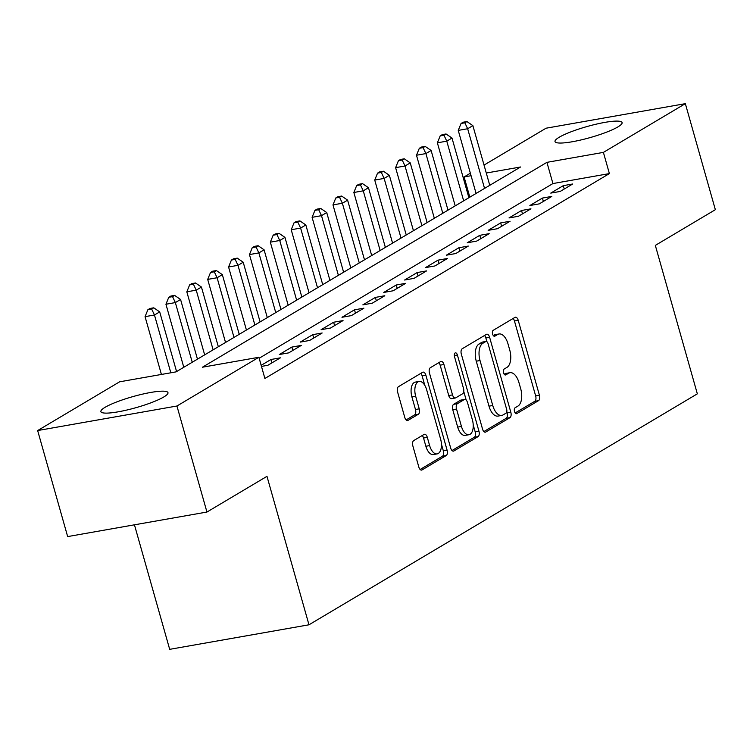 <?xml version="1.0" encoding="UTF-8"?>
<svg xmlns="http://www.w3.org/2000/svg" width="753" height="753" viewBox="0 0 753 753"><rect width="100%" height="100%" fill="white"/><g stroke="black" fill="none" stroke-linecap="round" stroke-linejoin="round"><path stroke-width="1.13" d="M514.506 411.524A3.068 1.591 80 0 0 516.483 413.698A3.068 1.591 80 0 0 516.774 413.585L538.546 400.643A4.386 2.268 80 0 0 539.421 395.259L518.215 320.317A4.386 2.268 80 0 0 515.4 317.22A4.386 2.268 80 0 0 514.986 317.371L493.206 330.322A3.068 1.591 80 0 0 492.594 334.087A3.068 1.591 80 0 0 494.57 336.262A3.068 1.591 80 0 0 494.862 336.149L497.677 334.473A14.034 7.276 80 0 1 499.013 333.974A14.034 7.276 80 0 1 508.002 343.895L509.772 350.145A14.034 7.276 80 0 1 506.985 367.37L504.162 369.045A3.068 1.591 80 0 0 503.55 372.81A3.068 1.591 80 0 0 505.527 374.985A3.068 1.591 80 0 0 505.818 374.872L508.633 373.196A14.034 7.276 80 0 1 509.969 372.697A14.034 7.276 80 0 1 518.958 382.618L520.728 388.859A14.034 7.276 80 0 1 517.942 406.083L515.118 407.759A3.068 1.591 80 0 0 514.506 411.524M105.072 407.317A34.854 5.742 164.2 0 1 142.091 394.233A34.854 5.742 164.2 0 1 167.975 392.642A34.854 5.742 164.2 0 1 163.806 396.963A34.854 5.742 164.2 0 1 126.786 410.046A34.854 5.742 164.2 0 1 100.893 411.627A34.854 5.742 164.2 0 1 105.072 407.317M559.197 137.253A34.854 5.742 164.2 0 1 596.207 124.17A34.854 5.742 164.2 0 1 622.1 122.579A34.854 5.742 164.2 0 1 617.921 126.899A34.854 5.742 164.2 0 1 580.902 139.973A34.854 5.742 164.2 0 1 555.017 141.564A34.854 5.742 164.2 0 1 559.197 137.253M413.726 440.58A4.386 2.268 80 0 0 412.86 445.955L418.809 466.982A4.386 2.268 80 0 0 421.624 470.088A4.386 2.268 80 0 0 422.038 469.928L446.218 455.546A4.386 2.268 80 0 0 447.094 450.162L425.887 375.229A4.386 2.268 80 0 0 423.073 372.123A4.386 2.268 80 0 0 422.659 372.283L398.478 386.666A4.386 2.268 80 0 0 397.603 392.049L404.785 417.444A4.386 2.268 80 0 0 407.599 420.541A4.386 2.268 80 0 0 408.013 420.381L418.367 414.235A4.386 2.268 80 0 0 419.233 408.851L415.675 396.257A11.737 6.08 80 0 1 419.12 381.442A11.737 6.08 80 0 1 426.64 389.734L440.599 439.065A11.737 6.08 80 0 1 437.154 453.89A11.737 6.08 80 0 1 429.634 445.588L427.309 437.371A4.386 2.268 80 0 0 424.494 434.265A4.386 2.268 80 0 0 424.08 434.425L413.726 440.58M484.038 165.086L546.057 128.208L685.343 103.66L715.35 209.692L655.326 245.393L697.334 393.838L308.975 624.792L266.976 476.338L206.943 512.04L176.936 406.008L37.65 430.556L119.605 381.818L176.07 371.869L520.577 166.987L486.287 173.03M685.343 103.66L603.398 152.388L546.923 162.347L202.425 367.219L258.891 357.27L176.936 406.008M258.891 357.27L264.887 378.477L609.393 173.595L603.398 152.388M482.541 429.078A4.386 2.268 80 0 0 485.356 432.184A4.386 2.268 80 0 0 485.77 432.024L509.96 417.642A4.386 2.268 80 0 0 510.826 412.258L489.619 337.325A4.386 2.268 80 0 0 486.815 334.219A4.386 2.268 80 0 0 486.391 334.379L462.21 348.761A4.386 2.268 80 0 0 461.335 354.145L482.541 429.078M478.089 436.599L453.908 450.972A4.386 2.268 80 0 1 453.485 451.132A4.386 2.268 80 0 1 450.68 448.035L429.474 373.093A4.386 2.268 80 0 1 430.339 367.709L440.693 361.553A4.386 2.268 80 0 1 441.107 361.402A4.386 2.268 80 0 1 443.922 364.499L452.515 394.892A4.386 2.268 80 0 0 455.33 397.998A4.386 2.268 80 0 0 455.744 397.838L462.615 393.753A4.386 2.268 80 0 0 463.481 388.369L454.53 356.734A3.068 1.591 80 0 1 455.433 352.856A3.068 1.591 80 0 1 457.4 355.021L478.955 431.215A4.386 2.268 80 0 1 478.089 436.599L474.324 437.258L452.016 450.529M560.176 191.45L572.704 183.996L563.291 185.652L550.772 193.107L560.176 191.45M539.299 203.865L551.827 196.411L542.414 198.077L529.886 205.522L539.299 203.865M518.422 216.28L530.95 208.826L521.537 210.492L509.009 217.937L518.422 216.28M497.545 228.696L510.073 221.25L500.66 222.907L488.132 230.352L497.545 228.696M476.658 241.111L489.186 233.665L479.783 235.322L467.255 242.777L476.658 241.111M455.781 253.535L468.31 246.08L458.897 247.737L446.369 255.192L455.781 253.535M434.905 265.95L447.433 258.495L438.02 260.152L425.492 267.607L434.905 265.95M414.028 278.365L426.556 270.911L417.143 272.577L404.615 280.022L414.028 278.365M393.151 290.78L405.679 283.335L396.266 284.992L383.738 292.437L393.151 290.78M372.264 303.195L384.792 295.75L375.38 297.407L362.852 304.861L372.264 303.195M351.387 315.611L363.915 308.165L354.503 309.822L341.975 317.277L351.387 315.611M330.511 328.035L343.039 320.58L333.626 322.237L321.098 329.692L330.511 328.035M309.634 340.45L322.162 332.995L312.749 334.661L300.221 342.107L309.634 340.45M288.747 352.865L301.275 345.411L291.863 347.077L279.344 354.522L288.747 352.865M261.479 366.41L267.87 365.28L280.398 357.835L270.986 359.492L261.169 365.327M609.393 173.595L552.928 183.553L259.164 358.249M134.448 524.822L169.689 649.34L308.975 624.792M206.943 512.04L67.657 536.588L37.65 430.556M469.825 197.173L464.102 176.946L470.361 173.218M471.067 175.713L464.102 176.946M552.928 183.553L546.923 162.347M563.291 185.652L564.251 189.031M542.414 198.077L543.374 201.446M521.537 210.492L522.488 213.861M500.66 222.907L501.611 226.276M479.783 235.322L480.734 238.692M458.897 247.737L459.857 251.107M438.02 260.152L438.971 263.531M417.143 272.577L418.094 275.946M396.266 284.992L397.217 288.361M375.38 297.407L376.34 300.776M354.503 309.822L355.463 313.192M333.626 322.237L334.577 325.607M312.749 334.661L313.7 338.031M291.863 347.077L292.823 350.446M270.986 359.492L271.946 362.861M509.969 372.697L506.204 373.356A14.034 7.276 80 0 0 504.868 373.855L508.633 373.196M504.218 374.241L504.868 373.855M499.013 333.974L495.248 334.643A14.034 7.276 80 0 0 493.912 335.141L497.677 334.473M493.262 335.527L493.912 335.141M515.174 412.964L534.781 401.302A4.386 2.268 80 0 0 535.656 395.918L514.45 320.985A4.386 2.268 80 0 0 513.113 318.491M486.899 341.674L485.854 337.984A4.386 2.268 80 0 0 484.518 335.49M483.878 431.573L506.195 418.31A4.386 2.268 80 0 0 507.061 412.926L506.778 411.929M506.054 413.152A3.068 1.591 80 0 0 506.665 409.387L488.048 343.603A3.068 1.591 80 0 0 486.08 341.438A3.068 1.591 80 0 0 485.789 341.542L482.814 343.312A14.034 7.276 80 0 0 480.028 360.536L492.754 405.5A14.034 7.276 80 0 0 501.743 415.421A14.034 7.276 80 0 0 503.079 414.922L506.054 413.152M482.626 342.107A3.068 1.591 80 0 0 482.315 342.097A3.068 1.591 80 0 0 482.024 342.21L485.789 341.542M501.743 415.421L497.987 416.089A14.034 7.276 80 0 1 488.989 406.159L476.263 361.195A14.034 7.276 80 0 1 479.049 343.98L482.024 342.21M455.33 397.998L451.565 398.657A4.386 2.268 80 0 1 448.75 395.56L440.157 365.167A4.386 2.268 80 0 0 438.82 362.673M463.754 391.438L466.192 400.078M473.223 424.918L475.19 431.874L478.955 431.215M461.448 426.433A11.737 6.08 80 0 0 468.959 434.726A11.737 6.08 80 0 0 472.404 419.91L467.491 402.526A4.386 2.268 80 0 0 464.676 399.429A4.386 2.268 80 0 0 464.262 399.579L457.4 403.664A4.386 2.268 80 0 0 456.525 409.048L461.448 426.433L457.683 427.092A11.737 6.08 80 0 0 465.194 435.385L468.959 434.726M461.363 400.097A4.386 2.268 80 0 0 460.911 400.088A4.386 2.268 80 0 0 460.497 400.248L464.262 399.579M457.683 427.092L452.76 409.707A4.386 2.268 80 0 1 453.635 404.333L460.497 400.248M474.324 437.258A4.386 2.268 80 0 0 475.19 431.874M437.154 453.89L433.389 454.548A11.737 6.08 80 0 1 425.869 446.256L423.544 438.03A4.386 2.268 80 0 0 422.207 435.535M419.12 381.442L415.355 382.1A11.737 6.08 80 0 0 411.91 396.916L415.675 396.257M406.121 419.939L414.602 414.894A4.386 2.268 80 0 0 415.477 409.51L411.91 396.916M424.796 385.329L422.122 375.888A4.386 2.268 80 0 0 420.786 373.394M420.146 469.477L442.453 456.214A4.386 2.268 80 0 0 443.329 450.831L441.418 444.082M489.761 185.313L472.875 125.638L467.66 128.744L458.248 130.401L476.084 193.446M464.836 122.795L466.926 121.553L463.161 122.221L461.071 123.464L464.836 122.795L467.66 128.744L484.546 188.419M466.926 121.553L472.875 125.638M458.248 130.401L461.071 123.464M468.884 197.728L451.998 138.053L446.783 141.159L437.371 142.816L455.207 205.861M443.959 135.211L446.049 133.968L442.284 134.636L440.194 135.879L443.959 135.211L446.783 141.159L463.66 200.835M446.049 133.968L451.998 138.053M437.371 142.816L440.194 135.879M448.007 210.143L431.121 150.478L425.897 153.574L416.484 155.24L434.33 218.276M423.082 147.635L425.172 146.393L421.407 147.051L419.317 148.294L423.082 147.635L425.897 153.574L442.783 213.25M425.172 146.393L431.121 150.478M416.484 155.24L419.317 148.294M427.13 222.559L410.244 162.893L405.02 165.999L395.607 167.655L413.444 230.7M402.206 160.05L404.295 158.808L400.53 159.467L398.441 160.709L402.206 160.05L405.02 165.999L421.906 225.665M404.295 158.808L410.244 162.893M395.607 167.655L398.441 160.709M406.244 234.983L389.357 175.308L384.143 178.414L374.73 180.071L392.567 243.115M381.319 172.465L383.409 171.223L379.644 171.882L377.564 173.124L381.319 172.465L384.143 178.414L401.029 238.08M383.409 171.223L389.357 175.308M374.73 180.071L377.564 173.124M385.367 247.398L368.481 187.723L363.266 190.829L353.854 192.486L371.69 255.531M360.442 184.88L362.532 183.638L358.767 184.306L356.677 185.549L360.442 184.88L363.266 190.829L380.152 250.504M362.532 183.638L368.481 187.723M353.854 192.486L356.677 185.549M364.49 259.813L347.604 200.138L342.38 203.244L332.977 204.901L350.813 267.946M339.565 197.295L341.655 196.053L337.89 196.721L335.8 197.964L339.565 197.295L342.38 203.244L359.266 262.919M341.655 196.053L347.604 200.138M332.977 204.901L335.8 197.964M343.613 272.228L326.727 212.553L321.503 215.659L312.09 217.325L329.936 280.361M318.688 209.711L320.778 208.477L317.013 209.136L314.923 210.379L318.688 209.711L321.503 215.659L338.389 275.334M320.778 208.477L326.727 212.553M312.09 217.325L314.923 210.379M322.726 284.643L305.84 224.978L300.626 228.074L291.213 229.74L309.05 292.785M297.811 222.135L299.892 220.893L296.127 221.551L294.046 222.794L297.811 222.135L300.626 228.074L317.512 287.75M299.892 220.893L305.84 224.978M291.213 229.74L294.046 222.794M301.849 297.068L284.963 237.393L279.749 240.499L270.336 242.155L288.173 305.2M276.925 234.55L279.015 233.308L275.25 233.967L273.16 235.209L276.925 234.55L279.749 240.499L296.635 300.165M279.015 233.308L284.963 237.393M270.336 242.155L273.16 235.209M280.973 309.483L264.087 249.808L258.863 252.914L249.459 254.57L267.296 317.615M256.048 246.965L258.138 245.723L254.373 246.391L252.283 247.624L256.048 246.965L258.863 252.914L275.749 312.589M258.138 245.723L264.087 249.808M249.459 254.57L252.283 247.624M260.096 321.898L243.21 262.223L237.986 265.329L228.573 266.986L246.419 330.03M235.171 259.38L237.261 258.138L233.496 258.806L231.406 260.049L235.171 259.38L237.986 265.329L254.872 325.004M237.261 258.138L243.21 262.223M228.573 266.986L231.406 260.049M239.219 334.313L222.333 274.638L217.109 277.744L207.696 279.401L225.533 342.446M214.294 271.795L216.375 270.553L212.619 271.221L210.529 272.464L214.294 271.795L217.109 277.744L233.995 337.419M216.375 270.553L222.333 274.638M207.696 279.401L210.529 272.464M218.332 346.728L201.446 287.062L196.232 290.159L186.819 291.825L204.656 354.861M193.408 284.22L195.498 282.977L191.733 283.636L189.643 284.879L193.408 284.22L196.232 290.159L213.118 349.834M195.498 282.977L201.446 287.062M186.819 291.825L189.643 284.879M197.455 359.143L180.569 299.478L175.355 302.584L165.942 304.24L183.779 367.285M172.531 296.635L174.621 295.392L170.856 296.051L168.766 297.294L172.531 296.635L175.355 302.584L192.241 362.249M174.621 295.392L180.569 299.478M165.942 304.24L168.766 297.294M176.578 371.568L159.692 311.893L154.469 314.999L145.056 316.655L161.415 374.448M151.654 309.05L153.744 307.808L149.979 308.466L147.889 309.709L151.654 309.05L154.469 314.999L170.827 372.791M153.744 307.808L159.692 311.893M145.056 316.655L147.889 309.709M516.163 413.698L516.774 413.585M494.25 336.262L494.862 336.149M505.207 374.975L505.818 374.872M514.45 320.985L518.215 320.317M535.656 395.918L539.421 395.259M534.781 401.302L538.546 400.643M485.854 337.984L489.619 337.325M507.061 412.926L510.826 412.258M506.195 418.31L509.96 417.642M484.913 432.175L485.77 432.024M479.049 343.98L482.814 343.312M476.263 361.195L480.028 360.536M488.989 406.159L492.754 405.5M453.042 451.132L453.908 450.972M440.157 365.167L443.922 364.499M448.75 395.56L452.515 394.892M454.323 355.567L457.4 355.021M453.635 404.333L457.4 403.664M452.76 409.707L456.525 409.048M423.544 438.03L427.309 437.371M425.869 446.256L429.634 445.588M415.477 409.51L419.233 408.851M414.602 414.894L418.367 414.235M407.157 420.541L408.013 420.381M422.122 375.888L425.887 375.229M443.329 450.831L447.094 450.162M442.453 456.214L446.218 455.546M421.172 470.079L422.038 469.928M482.315 342.097L486.08 341.438M460.911 400.088L464.676 399.429"/></g></svg>

